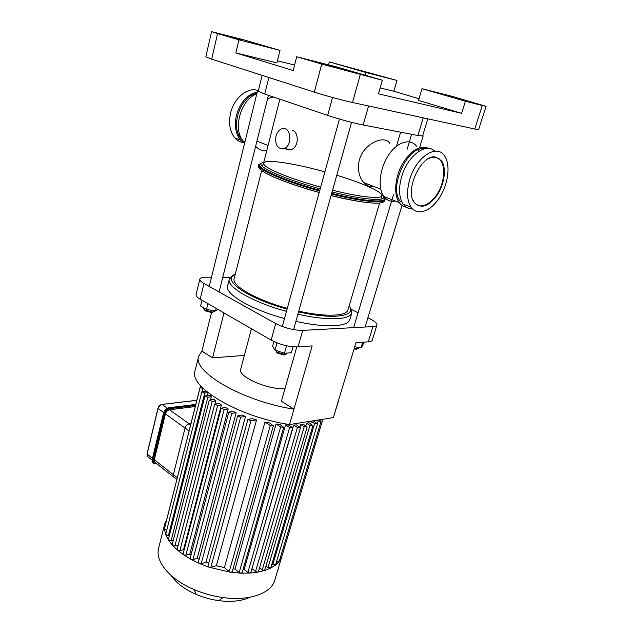 <?xml version="1.0" encoding="UTF-8"?>
<svg xmlns="http://www.w3.org/2000/svg" width="633" height="633" viewBox="0 0 633 633"><rect width="100%" height="100%" fill="white"/><g stroke="black" fill="none" stroke-linecap="round" stroke-linejoin="round"><path stroke-width="0.95" d="M272.443 97.11L271.771 96.461M256.769 93.937C240.667 99.136 232.279 129.971 243.531 141.325L244.757 142.575M255.629 146.302C257.947 148.802 260.677 150.29 263.826 150.757L266.691 150.868M273.353 96.999L267.585 98.637M256.871 93.526C240.445 95.33 229.787 127.399 241.474 139.031L241.964 139.22M243.444 142.702C240.129 142.196 237.272 140.597 234.867 137.915C229.85 131.727 228.418 123.49 230.578 113.196C234.004 97.64 248.176 86.357 258.375 90.685M244.552 143.398L240.627 140.178C235.626 133.974 234.226 125.706 236.418 115.356C240.295 102.166 247.234 94.372 257.251 91.999M435.868 157.103L441.407 160.655C446.629 167.666 444.635 183.673 437.403 194.782C428.683 206.643 420.992 209.238 414.346 202.568C404.178 190.422 421.633 153.313 435.868 157.103M428.921 148.478C419.948 144.759 411.031 150.053 402.153 164.351C394.755 177.778 393.607 194.837 399.257 202.584C401.322 205.424 403.941 207.007 407.114 207.331M424.442 148.81C407.755 145.21 388.417 187.384 400.214 201.239L401.852 201.887M416.53 146.191C410.263 137.82 397.073 141.863 388.322 155.441C379.476 168.908 377.561 188.159 383.875 196.531C385.98 199.355 388.63 200.946 391.819 201.294L395.506 201.104M409.741 179.487C415.992 157.237 436.604 143.549 444.382 155.647C450.838 164.295 448.37 184.013 439.484 197.67C430.701 211.469 417.337 216.28 411.07 207.228C406.877 200.621 406.433 191.372 409.741 179.487M412.471 208.914C408.665 209.009 405.571 207.41 403.166 204.119C398.925 197.528 398.434 188.317 401.686 176.504C407.446 155.924 426.072 142.061 434.76 151.2M438.93 158.29L439.152 159.057M195.265 406.544L169.533 409.765C167.547 410.231 166.178 411.6 165.442 413.871L154.31 459.756L154.531 461.987L155.457 462.715M176.836 479.505L173.537 476.918L173.347 474.663L173.537 476.918L174.463 477.638M190.636 424.878L189.18 423.833L190.968 423.58L189.18 423.833C187.186 424.332 185.809 425.74 185.042 428.05C185.809 425.74 187.186 424.332 189.18 423.833L169.533 409.765M165.442 413.871L185.042 428.05L173.347 474.663L154.31 459.756M189.093 430.986L185.042 428.05L173.347 474.663L177.287 477.749M208.107 392.737L207.41 395.459M173.284 540.305L171.068 540.867L207.869 397.207L204.965 395.997L209.911 395.174L211.319 396.804L210.567 399.724M178.229 544.997L174.93 545.86L212.221 401.362L209.294 400.135L213.883 399.328L215.774 400.926L214.991 403.957M221.4 404.978L217.673 405.452L214.722 404.202L219.058 403.403L221.4 404.978L183.538 549.673L184.068 550.093M228.181 408.934L224.201 409.456L221.226 408.198L225.388 407.399L228.181 408.934L189.781 554.168L191 554.935M236.156 412.779L231.836 413.373L228.837 412.091L232.889 411.292L236.156 412.779L197.195 558.393L199.142 559.35M245.501 416.474L240.667 417.163L237.652 415.865L241.671 415.05L245.501 416.474L205.947 562.294L208.7 563.323M256.539 419.948L250.913 420.779L247.883 419.465L251.981 418.619L256.539 419.948L216.375 565.736L224.391 567.611L264.966 422.013L269.539 422.931L273.369 425.835L232.216 571.765L230.713 572.287L229.233 571.67L224.391 567.611M233.023 568.909L235.033 569.099L276.067 423.983L279.944 424.45L283.687 427.283L242.138 572.651L240.936 573.182L239.179 572.541L235.033 569.099M243.064 569.407L244.18 569.391L285.538 424.917L288.877 425.052L292.644 427.876L250.818 572.556L249.885 573.071L247.891 572.438L244.18 569.391M251.902 568.798L293.696 425.044L296.568 424.909L300.438 427.773L258.438 571.67L257.742 572.153L255.542 571.544L252.132 568.766M299.947 427.077L300.699 424.49L303.144 424.102L307.163 427.053L304.196 426.729L300.699 424.49M305.858 425.835L306.601 423.303L308.611 422.662L312.876 425.74L309.933 425.416L306.601 423.303M310.653 423.96L311.389 421.475L312.378 420.929M314.237 421.396L314.474 420.597M212.221 401.362L215.774 400.926M174.93 545.86L172.405 545.163L172.192 544.538L209.294 400.135M206.097 391.075L201.84 391.803L204.712 392.998L207.972 392.626M169.415 535.407L168.378 535.668L165.68 534.394L201.84 391.803M207.869 397.207L211.319 396.804M171.068 540.867L168.354 539.569L204.965 395.997M201.864 387.095L200.123 387.531L203.422 388.654M166.724 530.28L164.39 528.974L200.123 387.531M166.875 518.973L164.794 523.72L164.382 529.125L165.711 534.703L168.449 540.036L172.405 545.163L177.469 550.085L177.105 549.317L214.722 404.202M322.87 419.268L282.231 555.228M183.538 549.673L179.867 550.655L177.469 550.085L183.61 554.801L183.079 553.883L221.226 408.198M216.375 565.736L210.813 567.366L209.262 567.279L207.988 565.957L247.883 419.465M197.195 558.393L192.923 559.588L190.873 559.279L190.129 558.211L228.837 412.091M205.947 562.294L201.175 563.663L199.348 563.465L198.358 562.27L237.652 415.865M189.781 554.168L185.857 555.236L183.61 554.801L190.873 559.279L199.348 563.465L209.262 567.279L230.713 572.287L240.936 573.182L249.885 573.071L257.742 572.153L264.594 570.499L262.22 569.945L259.57 567.801M293.696 425.044L297.431 427.457L300.438 427.773M276.067 423.983L280.633 426.974L283.687 427.283M285.538 424.917L289.613 427.56L292.644 427.876M264.966 422.013L270.291 425.534L273.369 425.835M312.876 425.74L270.813 567.817L267.973 567.682L266.216 566.274M319.277 419.837L321.05 421.309L318.17 420.985L316.935 420.209M321.05 421.309L279.28 561.249L276.661 561.218M313.272 420.787L317.529 423.841L314.625 423.517L311.389 421.475M317.529 423.841L275.569 564.889L272.752 564.747L271.913 564.082M307.163 427.053L264.594 570.499L270.481 568.165L275.379 565.15L279.2 561.4L281.764 556.787L280.49 557.198M171.179 575.524C176.211 582.977 184.551 589.276 196.183 594.403C203.462 597.497 211.026 599.578 218.86 600.654C231.48 602.197 241.869 601.065 250.011 597.236M164.794 523.72L158.638 548.123C154.871 561.155 169.502 579.266 194.196 589.624C203.454 593.54 213.06 596.191 223.014 597.56C249.537 601.31 271.375 593.24 274.809 580.121L282.017 556.011M200.17 299.18L204 283.521C201.001 281.812 199.617 280.34 199.846 279.121L196.08 294.606C195.826 295.904 197.195 297.423 200.17 299.18L271.153 340.127C280.126 344.756 289.091 347.011 298.064 346.908L312.164 345.887L289.534 424.553L333.314 417.614L355.96 342.722L368.295 341.828C370.629 341.646 371.967 341.06 372.291 340.095L376.936 325.006C376.627 325.924 375.298 326.454 372.964 326.596L368.295 341.828M199.846 279.121C200.265 277.847 202.346 277.207 206.105 277.207L211.493 277.238M230.293 277.341L222.769 277.301M211.517 312.591L201.887 351.125L212.569 357.859L244.362 355.406M367.884 317.798L370.788 319.269C375.171 321.548 377.221 323.455 376.936 325.006M298.064 346.908L302.732 330.386L372.964 326.596M302.732 330.386C293.759 330.355 284.739 328.068 275.687 323.534L271.153 340.127M284.945 388.741C266.968 389.683 237.438 376.421 240.714 369.189L251.428 328.749M296.742 346.963L281.408 401.251L293.957 409.163C242.771 401.322 192.108 371.603 198.667 356.244L201.887 351.125M289.534 424.553C238.554 417.012 188.341 386.803 195.035 370.803L198.667 356.244M338.623 400.048L337.745 402.944M338.307 401.528L333.314 417.614M223.995 312.924L212.569 357.859M358.064 312.821L351.489 309.482M204 283.521L275.687 323.534M217.57 33.573L211.572 31.658L242.653 39.507L280 50.395L276.866 62.881L235.832 52.927L238.934 39.832L217.57 33.573L211.683 59.154L205.82 56.859L211.572 31.658M486.089 106.336L482.283 105.482L474.758 129.013L478.627 129.567L486.089 106.336L452.215 96.374L422.005 88.683L465.421 101.225L461.623 113.331L378.463 93.819L382.348 80.225L321.738 64.091L314.308 92.117L211.683 59.154M321.738 64.091L296.703 56.756L293.166 70.54L235.832 52.927M474.758 129.013L352.51 102.499L360.264 74.647M314.308 92.117C324.634 95.456 343.284 100.528 352.51 102.499M328.519 64.859L329.31 61.907L396.978 80.47L393.853 91.247L418.999 98.74M382.348 80.225L337.397 67.122L296.703 56.756M325.378 64.795L336.155 67.668L325.378 64.795M262.157 75.367L258.232 91.239L264.729 94.08L327.665 115.404C337.397 118.735 354.702 123.403 363.176 124.994L417.907 135.517L422.607 135.945L427.805 118.83M461.623 113.331L418.5 100.402L422.005 88.683M393.853 91.247L380.148 87.924M329.31 61.907L366.04 72.518L396.978 80.47M366.04 72.518L365.273 75.248M238.934 39.832L280 50.395M277.389 60.8L294.582 65.009M482.283 105.482L465.421 101.225M458.023 98.479L466.608 100.782L458.023 98.479M231.496 37.323L241.814 40.077L231.496 37.323M367.662 72.423L375.931 74.647L367.662 72.423M275.925 136.23C276.953 132.566 278.805 130.145 281.479 128.942C290.594 124.788 293.419 145.281 284.17 148.565C277.681 149.364 274.936 145.25 275.925 136.23M292.161 130.026C299.211 132.02 298.934 147.41 291.164 149.61L287.026 149.681L285.499 148.771M279.857 99.207L263.557 163.179C263.17 165.387 268.883 168.956 280.696 173.893C291.71 178.379 305.035 182.795 320.678 187.139C288.086 178.261 261.611 166.867 263.557 163.179C264.436 161.201 270.315 160.924 281.194 162.349C293.593 164.082 308.16 167.231 324.903 171.812M332.562 190.24C360.304 197.148 381.335 199.276 381.794 195.747C381.335 199.276 360.304 197.148 332.562 190.24M429.063 158.361C433.993 156.264 437.909 157.087 440.813 160.822C444.382 166.352 444.746 173.98 441.905 183.689C436.841 201.049 420.597 212.166 414.148 202.125L412.977 200.068M373.889 186.506C370.392 187.305 367.021 185.991 363.777 182.581C356.941 175.388 356.047 159.492 364.909 149.515C373.367 139.664 386.051 136.957 389.619 143.177M258.359 91.461L257.489 91.025L258.28 91.049M204.372 309.822L205.068 310.803L211.612 312.583L213.131 312.014M214.365 310.819L214.215 311.404L212.395 312.085L204.538 309.941L203.699 308.777L203.905 307.939M207.941 303.666L206.5 309.458L215.552 311.025L218.005 309.474M216.209 308.429L215.552 311.025M201.99 300.232L200.574 306L206.5 309.458M349.242 305.604C353.38 311.863 348.775 315.416 335.435 316.263C325.576 316.603 313.272 315.155 298.531 311.927M287.089 309.07C246.799 298.27 220.688 279.382 235.27 274.208M297.89 314.221C313.232 317.6 326.027 319.103 336.273 318.723C345.571 318.241 350.753 316.302 351.829 312.916L350.271 307.401M233.466 275.228L229.304 279.169C226.329 286.789 252.694 302.257 286.456 311.365M261.69 170.491L234.17 278.52C231.425 285.57 255.985 299.892 287.295 308.334M298.744 311.175C325.544 317.196 346.639 316.255 347.976 309.869L379.65 202.987M295.888 321.39C311.199 324.737 323.977 326.177 334.224 325.718C343.521 325.156 348.72 323.139 349.82 319.665L351.829 312.916M229.304 279.169L227.571 285.997C224.557 293.823 250.803 309.466 284.478 318.541M336.756 175.246C362.543 183.048 383.092 192.139 381.794 195.747L382.332 193.927M349.281 121.758L342.493 119.922M276.305 351.885L277.199 353.072L284.241 355.026L285.618 354.472M287.018 353.079L286.828 353.776L285.143 354.527L276.684 352.177L275.727 350.31M293.055 346.805L291.386 352.739L284.47 353.277L274.999 350.065L272.594 346.37L273.907 341.559M276.977 342.88L274.999 350.065M286.559 345.776L284.47 353.277M422.702 135.628L423.168 135.913L422.622 135.905M354.069 348.989L356.474 349.234L357.542 348.751M358.864 347.477L358.642 348.205L357.376 348.767L354.243 348.419M354.733 346.781L361.032 347.849L362.669 345.634L363.722 342.16M362.749 342.231L361.032 347.849M147.157 453.877L158.084 408.293M163.583 412.526L158.028 408.507C158.756 406.251 160.109 404.891 162.095 404.44L161.834 404.487M160.07 405.357L158.218 407.889M148.264 457.066L147.331 456.33L147.101 454.106L152.458 458.308M167.381 408.222L162.095 404.44L196.839 400.309M195.684 404.891L169.644 408.103L169.802 408.657L195.542 405.46M152.363 459.162L163.409 413.491C164.445 410.311 166.36 408.396 169.146 407.747L169.644 408.103C166.859 408.752 164.944 410.675 163.907 413.855L164.477 413.998C165.442 411.039 167.215 409.258 169.802 408.657M195.795 404.471L168.948 407.731C166.202 408.372 164.335 410.255 163.33 413.357L163.907 413.855L152.79 459.78L153.352 459.914L164.477 413.998M156.794 463.767L156.019 464.013L153.099 462.897L156.976 463.902M152.79 459.78L153.099 462.897L152.616 462.517L152.308 459.4L152.79 459.78M156.351 463.847C153.922 464.005 152.917 462.699 153.352 459.914M153.479 463.348L152.616 462.517L152.229 459.257L163.472 413.278M166.463 408.918L163.607 412.819M168.378 535.668L204.712 392.998M202.251 391.511L202.964 388.702M179.867 550.655L217.673 405.452M200.677 387.222L200.954 386.106M210.813 567.366L250.913 420.779M192.923 559.588L231.836 413.373M201.175 563.663L240.667 417.163M185.857 555.236L224.201 409.456M255.542 571.544L297.431 427.457M239.179 572.541L280.633 426.974M247.891 572.438L289.613 427.56M229.233 571.67L270.291 425.534M262.22 569.945L304.196 426.729M267.973 567.682L309.933 425.416M317.426 423.493L318.17 420.985M272.752 564.747L314.625 423.517M332.531 97.474L327.665 115.404M268.859 77.519L264.729 94.08M368.572 105.98L363.176 124.994M423.255 117.841L417.907 135.517M263.273 164.303L261.959 165.973M381.739 198.96L381.47 196.855M259.166 166.685C255.961 170.491 284.011 182.913 319.206 192.495M331.059 195.597C361.411 203.169 384.184 205.227 383.772 201.009M260.638 163.844C250.146 166.02 279.224 179.994 319.625 190.976M331.486 194.078C366.776 202.932 390.585 204.135 383.962 197.812M261.35 163.551C251.491 165.806 280.237 179.503 319.815 190.264M331.684 193.366C366.175 202.006 389.604 203.28 383.503 197.203M262.663 162.768C253.271 165.007 281.535 178.364 320.203 188.879M332.072 191.981C365.645 200.376 388.52 201.698 382.775 195.85M244.931 141.871L243.531 141.325M234.867 137.915L240.627 140.178M399.257 202.584L383.875 196.531M403.166 204.119L411.07 207.228M161.906 404.424C159.959 404.875 158.646 406.188 157.941 408.372L147.022 453.972L147.331 456.33L152.086 460.072M196.855 400.262L162.024 404.408M195.803 404.424L169.074 407.715M173.537 476.918L154.531 461.987M166.851 519.036L200.542 385.639M218.86 600.654L223.014 597.56M196.183 594.403L194.196 589.624M291.164 149.61L284.17 148.565M258.921 164.889C254.205 170.712 283.529 182.344 319.214 192.464M331.075 195.565C362.068 202.916 385.552 206.216 384.904 199.593M380.742 189.164L363.777 182.581M268.076 145.448L256.927 141.127M400.626 132.194L396.654 145.598M212.063 312.552L212.933 312.045M205.068 310.803L204.538 309.941M219.097 291.948L268.416 95.33M209.222 286.433L257.489 91.025M284.241 355.026L285.143 354.527M277.199 353.072L276.684 352.177M293.585 329.619L351.552 122.335M282.286 326.517L339.438 119.051M356.474 349.234L357.376 348.767M365.083 327.024L402.042 205.424M418.397 151.596L419.054 149.435M419.711 147.275L423.168 135.913M353.618 327.641L393.671 194.181M407.161 149.222L411.632 134.315"/></g></svg>
